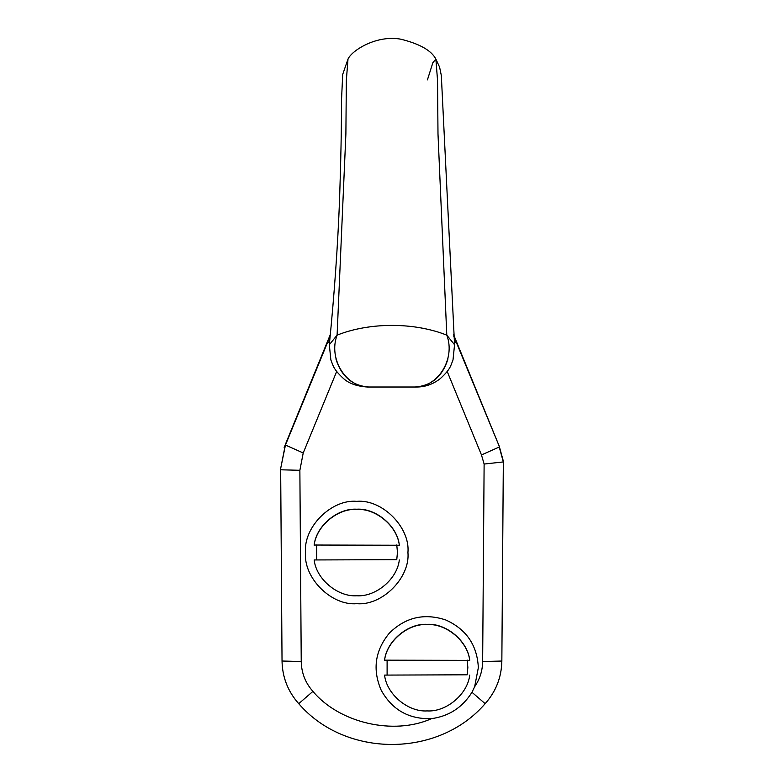 <?xml version="1.0" encoding="UTF-8"?>
<svg xmlns="http://www.w3.org/2000/svg" width="784" height="784" viewBox="0 0 784 784"><rect width="100%" height="100%" fill="white"/><g stroke="black" fill="none" stroke-linecap="round" stroke-linejoin="round"><path stroke-width="1.18" d="M474.643 686.745L471.968 692.282C462.462 707.442 448.987 716.233 431.553 718.634C408.993 719.408 392.216 709.951 381.2 690.253C372.302 669.516 375.036 650.455 389.413 633.06C405.504 617.243 424.281 612.882 445.714 619.958C466.294 629.219 477.172 645.114 478.348 667.654L474.643 686.745C479.847 679.15 482.513 670.741 482.65 661.529L501.848 661.039L503.338 461.139L499.232 446.204L453.691 335.993M305.535 552.514C303.251 527.191 331.407 499.045 356.74 501.339C382.073 499.045 410.228 527.191 407.945 552.514C410.228 577.828 382.073 605.973 356.74 603.68C331.407 605.973 303.251 577.828 305.535 552.514M330.191 335.993L285.454 445.047L280.662 468.548L285.454 444.224L330.329 334.552M484.12 464.05L503.338 461.933L499.232 447.027L481.474 454.945L484.12 464.05L482.65 661.529M453.554 334.552L499.232 446.204M427.427 79.87L432.866 62.681L435.884 59.094L439.599 67.159L441.323 75.48L454.553 344.715L446.792 335.16C414.344 322.146 369.529 322.155 337.091 335.16L329.319 344.744C334.366 294.186 337.777 245.843 339.56 199.714C340.903 159.779 341.55 126.675 341.501 100.401L342.696 74.421L347.998 59.094L346.342 80.37L345.891 133.858L337.091 335.16C328.026 358.935 346.332 388.051 369.685 387.012L415.04 387.012C431.572 385.816 442.558 376.428 447.987 358.856M327.673 342.216L329.574 342.216M454.308 342.226L456.2 342.216M347.998 59.094C351.947 50.215 376.957 34.682 400.81 39.2C419.695 43.855 431.386 50.49 435.884 59.094L437.541 80.37L437.991 133.858L446.792 335.16C455.857 358.935 437.55 388.051 414.197 387.012M454.553 344.715L453.005 359.964C450.614 365.726 450.8 368.98 440.255 378.652C432.954 384.307 425.006 387.09 416.431 387.012L368.843 387.012C352.31 385.816 341.324 376.428 335.895 358.856M329.319 344.705L330.868 359.944C333.259 365.697 333.063 368.96 343.608 378.652C349.066 383.543 356.994 386.326 367.402 387.012L369.685 387.012M396.773 559.658L314.168 559.952L396.773 559.658L397.449 552.299L396.773 544.939M316.707 559.658L316.707 544.939M399.311 545.243L399.311 545.027C397.302 525.966 375.869 507.934 356.74 509.208C337.61 507.934 316.177 525.966 314.168 545.027L399.311 545.243C397.302 526.182 375.869 508.15 356.74 509.424C337.61 508.15 316.177 526.182 314.168 545.243M314.168 559.952C316.177 579.013 337.61 597.045 356.74 595.771C375.869 597.045 397.302 579.013 399.311 559.952M467.176 674.799L384.572 675.093L467.176 674.799L467.852 667.439L467.176 660.079M387.11 674.799L387.11 660.079M469.714 660.383L469.714 660.167C467.705 641.106 446.272 623.074 427.143 624.348C408.013 623.074 386.581 641.106 384.572 660.167L469.714 660.383C467.705 641.322 446.272 623.29 427.143 624.564C408.013 623.29 386.581 641.322 384.572 660.383M384.572 675.093C386.581 694.154 408.013 712.186 427.143 710.912C446.272 712.186 467.705 694.154 469.714 675.093M431.553 718.634C393.891 735.617 339.394 723.103 312.934 691.38L298.743 703.679C287.914 691.517 282.348 677.298 282.034 661.02L280.662 469.332L282.034 661.02C282.367 677.288 287.934 691.498 298.743 703.669C345.499 758.05 438.403 758.04 485.149 703.66L471.968 692.282M501.848 661.039C501.535 677.298 495.968 691.508 485.149 703.66C495.949 691.498 501.515 677.288 501.848 661.039L503.338 461.933M327.242 342.216L285.454 445.047L303.222 452.976L336.679 371.479M280.672 469.792L299.87 470.292L303.222 452.976M282.034 661.02L301.232 661.529L299.87 470.292M312.934 691.38C305.368 682.864 301.468 672.907 301.232 661.529M447.203 371.479L481.474 454.945M456.641 342.216L499.241 446.214L503.338 461.139M285.454 444.234L284.102 447.831"/></g></svg>
